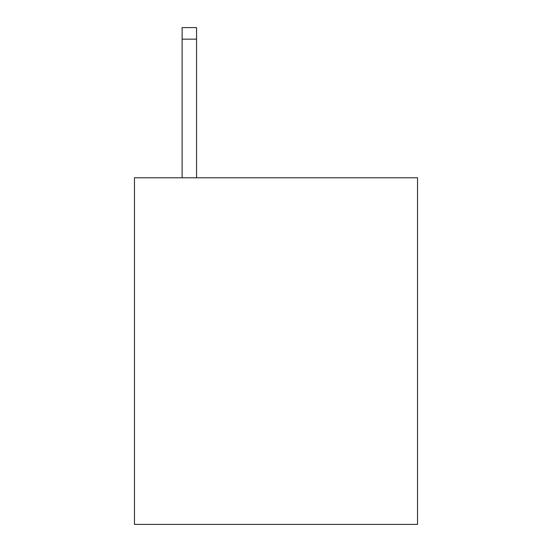<?xml version="1.0" encoding="UTF-8"?>
<svg xmlns="http://www.w3.org/2000/svg" width="552" height="552" viewBox="0 0 552 552"><rect width="100%" height="100%" fill="white"/><g stroke="black" fill="none" stroke-linecap="round" stroke-linejoin="round"><path stroke-width="0.83" d="M417.533 177.792L417.533 524.4L134.467 524.4L134.467 177.792L417.533 177.792M196.567 177.792L196.567 39.151L182.125 39.151L182.125 27.6L196.567 27.6L196.567 39.151M182.125 177.792L182.125 39.151"/></g></svg>
